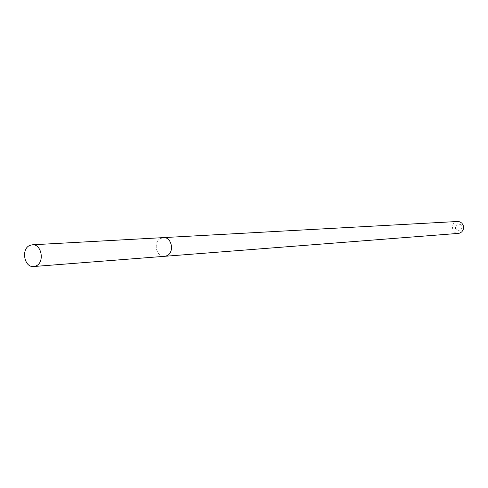<?xml version="1.0" encoding="UTF-8"?>
<svg xmlns="http://www.w3.org/2000/svg" width="488" height="488" viewBox="0 0 488 488"><rect width="100%" height="100%" fill="white"/><g stroke="black" fill="none" stroke-linecap="round" stroke-linejoin="round"><path stroke-width="0.37" stroke-dasharray="2.44 1.83" d="M457.524 223.821C454.053 227.841 454.877 230.22 459.995 230.952C463.472 226.926 462.648 224.547 457.524 223.821M457.652 221.479L456.036 221.826C450.052 223.809 452.205 234.179 458.445 233.386M161.077 238.15C152.805 241.194 155.916 257.463 164.56 256.316C155.916 257.463 152.805 241.194 161.077 238.15L163.321 237.619"/><path stroke-width="0.73" d="M33.715 266.521L35.947 265.954C44.963 262.575 41.669 243.701 32.275 244.805L29.829 245.409C20.801 248.917 24.266 267.808 33.715 266.521L164.56 256.316L166.603 255.816L164.56 256.316L458.445 233.386L459.922 233.057L461.849 231.8L463.142 229.836L463.6 227.475L463.136 225.108L461.831 223.12L459.897 221.845L457.652 221.479L163.321 237.619L161.077 238.15M163.321 237.619C171.91 236.643 174.85 252.869 166.603 255.816C174.85 252.869 171.91 236.643 163.321 237.619L32.275 244.805"/></g></svg>
